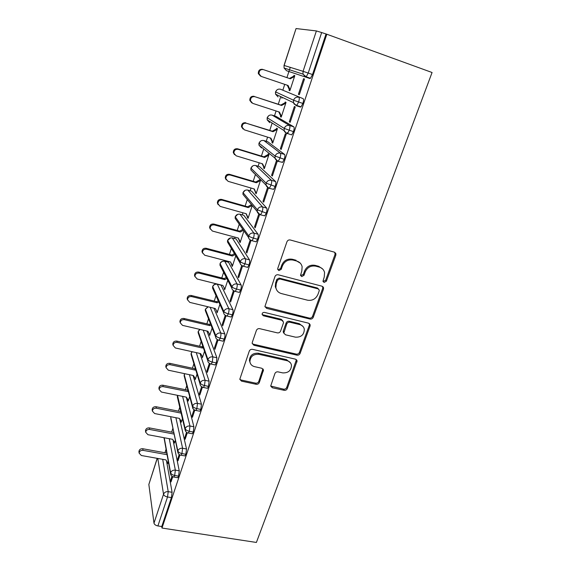 <?xml version="1.0" encoding="UTF-8"?>
<svg xmlns="http://www.w3.org/2000/svg" width="571" height="571" viewBox="0 0 571 571"><rect width="100%" height="100%" fill="white"/><g stroke="black" fill="none" stroke-linecap="round" stroke-linejoin="round"><path stroke-width="0.86" d="M324.092 282.452L326.376 281.196L335.812 255.266L335.905 253.774L334.306 252.132L290.282 239.984C288.719 239.72 287.598 240.334 286.92 241.826L277.763 268.399L277.692 269.276L278.905 270.59L281.232 269.312L282.409 265.908C284.558 261.218 288.105 259.277 293.066 260.069L296.756 261.061C299.647 261.953 301.438 263.852 302.13 266.757L301.802 271.039L300.532 275.336L301.702 276.571L304.008 275.308L305.207 271.946C307.369 267.307 310.888 265.379 315.756 266.157L319.382 267.128C322.115 267.963 323.843 269.748 324.564 272.481L324.249 276.985L322.965 281.289L324.092 282.452M323.015 281.46L325.634 280.34L335.027 254.48L334.863 252.368M277.742 269.491L278.291 269.748L280.611 268.477L281.788 265.08L282.409 265.908M300.589 275.536L303.329 274.465L304.514 271.104L305.207 271.946M290.496 362.885L286.485 359.644L258.299 353.228L258.827 354.298L287.092 360.715C289.526 361.372 290.989 362.87 291.481 365.212C291.253 370.529 288.334 373.084 282.709 372.892L278.056 371.864C276.578 371.685 275.515 372.263 274.879 373.612L270.697 386.06L272.36 387.773L284.18 390.321C285.643 390.485 286.685 389.907 287.32 388.587L297.106 360.829L295.478 359.166L252.51 349.345C250.99 349.152 249.912 349.745 249.277 351.122L239.791 379.294L241.533 381.142L256.143 384.29C257.635 384.461 258.699 383.876 259.32 382.541L263.481 370.029L261.782 368.252L254.523 366.639C251.882 365.932 250.341 364.298 249.905 361.728L249.627 361.679M258.827 354.298C253.274 354.02 250.305 356.497 249.905 361.728L250.155 362.842M326.819 34.231L432.069 72.51L256.393 542.45L161.986 528.047L326.819 34.231L321.659 32.554L308.219 73.059L312.508 74.544L325.984 34.124M310.032 319.061C311.516 319.268 312.594 318.675 313.251 317.29L323.464 289.212L323.564 287.841L321.958 286.185L278.255 274.794C276.707 274.551 275.6 275.158 274.936 276.614L264.923 306.506L266.657 308.383L310.032 319.061L309.346 318.097C310.824 318.304 311.894 317.719 312.558 316.334L322.729 288.334L322.679 286.514L323.414 287.391M310.053 326.091L300.11 353.413C299.468 354.769 298.405 355.355 296.934 355.162L253.924 345.255L252.182 343.392L252.296 342.35L256.393 330.452C257.036 329.053 258.128 328.453 259.655 328.66L277.342 332.864C278.855 333.064 279.933 332.479 280.575 331.087L283.366 323.193L283.48 322.015L281.796 320.245L263.317 315.756L262.103 314.443C262.182 312.994 262.974 312.316 264.473 312.401L308.54 323.172L310.16 324.835L310.053 326.091L309.368 325.106L299.468 352.364L300.11 353.413M335.641 253.131L335.284 253.16M316.391 30.934L296.049 28.557L284.137 65.472L303.065 71.325L316.391 30.934L321.659 32.554M284.023 65.437L284.08 68.028L284.023 65.437L296.049 28.557M164.94 452.753L166.061 449.306M171.65 432.133L172.856 428.421M178.466 411.177L179.758 407.202M185.389 389.879L186.767 385.632M192.427 368.224L193.897 363.706M199.586 346.219L201.149 341.415M206.859 323.843L208.515 318.761M214.261 301.088L216.009 295.714M221.784 277.949L223.625 272.288M227.008 261.882L227.258 261.111M229.442 254.409L231.376 248.456M234.588 238.578L235.045 237.172M237.222 230.463L239.256 224.225M242.297 214.874L242.96 212.819M245.145 206.095L247.272 199.572M250.134 190.764L251.019 188.03M253.21 181.307L255.423 174.49M258.113 166.232L259.227 162.806M261.411 156.076L263.716 148.981M266.229 141.28L267.578 137.126M269.769 130.388L272.16 123.029M274.487 115.877L276.079 110.981M278.27 104.236L280.746 96.627M282.888 90.032L284.729 84.358M286.928 77.613L288.905 71.525M288.912 71.503L290.261 67.364M157.275 458.356L148.845 484.458L153.984 523.143L163.527 494.236L157.796 458.449M161.986 528.047L161.764 526.533L157.91 525.948C155.697 525.47 154.384 524.535 153.984 523.143M148.845 484.458L157.175 458.342M294.8 75.672L293.944 75.379L294.8 75.672L289.875 90.703L289.04 90.346L289.897 90.632M303.572 78.67L304.507 78.991L303.572 78.67L298.397 94.308L299.332 94.622M298.397 94.308L299.304 94.693L304.507 78.991M293.944 75.379L293.68 76.186L289.461 78.477L263.409 69.626C260.433 69.291 258.97 70.718 259.041 73.895L261.254 76.435L288.105 85.5L290.139 89.897L289.304 89.547L289.04 90.346M161.764 526.533L171.407 497.627L167.524 496.984L157.91 525.948M162.706 459.334L168.224 491.645L172.092 492.288L166.475 460.783M172.092 492.288L171.407 497.627M312.508 74.544L310.503 78.291L309.91 78.513L286.542 70.718L309.91 78.513M169.259 438.692L175.347 470.14L179.244 470.818L178.573 476.135L177.724 477.713L177.274 477.634M179.244 470.818L173.013 439.941M167.489 462.317L167.717 463.566L168.324 461.718M171.978 476.307L170.7 480.161L171.022 481.924L172.735 476.749M175.889 417.715L182.599 448.264L186.517 448.984L185.86 454.28L184.975 455.929L184.49 455.844M186.517 448.984L179.601 418.671M174.155 441.704L174.433 443.067L175.326 440.348M179.201 454.48L177.688 459.048L178.038 460.754L179.965 454.923M182.606 396.381L189.979 426.009L193.912 426.773L193.276 432.04L192.341 433.774L191.835 433.675M193.912 426.773L186.282 397.13M180.914 420.734L181.257 422.233L182.442 418.629M186.546 432.283L184.79 437.586L185.168 439.22L187.317 432.725M189.401 374.69L197.48 403.369L201.442 404.175L200.828 409.414L199.843 411.234L199.3 411.127M201.442 404.175L193.091 375.475M187.852 399.522L188.194 401.056L189.679 396.538M194.019 409.7L192.013 415.759L192.42 417.322L194.804 410.142M196.274 352.621L205.117 380.329L209.1 381.178L208.508 386.389L207.473 388.301L206.902 388.18M209.1 381.178L199.978 353.442M194.904 377.973L195.246 379.537L197.038 374.076M201.627 386.717L199.365 393.555L199.8 395.053L202.412 387.167M203.212 330.166L212.89 356.882L216.894 357.774L216.323 362.956L215.231 364.962L214.632 364.833M216.894 357.774L206.93 331.03M202.077 356.061L202.412 357.66L204.525 351.229M209.364 363.349L206.838 370.979L207.309 372.399L210.157 363.784M210.192 307.312L220.799 333.014L224.831 333.949C225.152 335.098 224.967 336.811 224.275 339.103L223.133 341.215L222.497 341.065M224.831 333.949L213.925 308.212M209.364 333.785L209.7 335.42L212.134 327.99M217.223 339.581L214.439 348.003L214.946 349.345L218.043 339.988M220.57 285.057L217.301 284.237L228.857 308.711L232.911 309.696C233.254 310.788 233.075 312.494 232.376 314.814L231.169 317.041L230.506 316.876M232.911 309.696L221.048 285.179M216.78 311.138L217.116 312.801L219.878 304.35M225.231 315.392L222.176 324.635L222.711 325.891L226.052 315.806M228.079 262.16L224.746 261.297L237.058 283.973L241.133 285C241.504 286.035 241.333 287.727 240.627 290.082L239.356 292.423L238.649 292.245M241.133 285L228.514 262.275M224.317 288.105L224.646 289.797L227.765 280.297M233.382 290.76L230.042 300.846L230.62 302.023L234.21 291.189M235.716 238.885L232.311 237.964L245.409 258.77L249.513 259.855C249.912 260.826 249.748 262.503 249.02 264.894L247.686 267.364L246.929 267.164M249.513 259.855L236.101 238.985M230.484 261.953L232.311 266.4L235.78 255.822M241.683 265.679L238.057 276.635L238.671 277.727L242.518 266.122M243.482 215.21L240.006 214.232L253.917 233.104L258.042 234.238C258.47 235.145 258.313 236.815 257.578 239.242L256.165 241.84L255.344 241.619M258.042 234.238L243.817 215.303M238.178 238.021L240.113 242.604L243.938 230.912M250.134 240.134L246.208 251.989L246.865 252.996L250.976 240.591M251.383 191.128L247.835 190.093L262.581 206.959L266.736 208.144C267.192 208.986 267.042 210.642 266.3 213.104L264.808 215.845L263.895 215.588M266.736 208.144L251.661 191.206M246.008 213.675L248.042 218.386L252.246 205.567M258.749 214.104L254.516 226.901L255.208 227.815L259.591 214.582M259.427 166.632L255.794 165.533L271.411 180.315L275.586 181.557C276.071 182.327 275.936 183.969 275.179 186.467L273.609 189.365L272.553 189.058M275.586 181.557L259.648 166.696M253.974 188.894L256.115 193.747L260.697 179.772M260.005 179.073L259.762 179.815L255.687 182.035L229.506 174.312L230.084 174.997C227.372 174.719 225.952 175.947 225.816 178.687L228.079 181.328L254.323 188.994L255.687 192.263M267.528 187.588L262.967 201.356L263.702 202.17L268.37 188.08M267.606 141.708L263.902 140.552L280.411 153.164L284.615 154.463C285.129 155.162 285 156.789 284.23 159.33L282.574 162.385L281.289 161.993M284.615 154.463L267.77 141.758M262.082 163.677L263.866 167.26L263.624 168.017L264.33 168.673L268.998 154.434M268.263 153.835L268.013 154.598L263.902 156.832L237.572 148.781L238.186 149.359C235.423 149.074 233.989 150.344 233.896 153.178L236.151 155.812L262.539 163.813L264.58 167.91L263.866 167.26M276.471 160.565L271.582 175.333L272.36 176.046L277.27 161.208L276.678 160.722M275.936 116.348L272.146 115.121L289.59 125.492L293.815 126.848C294.358 127.476 294.243 129.075 293.458 131.658L291.702 134.884L289.947 134.328M293.815 126.848L276.036 116.384M271.946 142.593L272.695 143.15L277.442 128.653L276.671 128.154L276.414 128.925L272.274 131.18L246.444 123.265C243.61 122.958 242.168 124.278 242.118 127.219L244.367 129.831L270.911 138.175L272.945 142.372L272.196 141.822L271.946 142.593L272.788 142.857M280.354 148.831L281.175 149.438L286.178 134.313L285.336 133.771L280.354 148.831L281.275 149.117M303.187 98.697L280.539 89.24L303.187 98.697C303.772 99.24 303.665 100.831 302.866 103.451L301.01 106.863L300.403 107.055L297.741 105.785M296.863 105.364L294.051 104.015M281.953 98.219L281.667 97.063M280.418 116.705L281.21 117.162L286.042 102.402L285.229 102.002L284.972 102.794L280.789 105.064L254.852 96.692C251.947 96.371 250.498 97.741 250.498 100.796L252.732 103.38L279.433 112.08L281.467 116.37L280.675 115.92L280.418 116.705L281.267 116.976M289.29 121.823L290.154 122.322L295.257 106.92L294.365 106.477L289.29 121.823L290.218 122.123M302.866 103.451L293.53 100.211L275.593 91.924L276.699 90.147M263.624 168.017L264.466 168.274M271.582 175.333L272.503 175.611M255.444 193.005L256.279 193.248M262.967 201.356L263.888 201.62M247.407 217.551L248.242 217.787M254.516 226.901L255.423 227.151M239.513 241.683L240.341 241.904L238.307 238.057L212.355 231.027L210.092 228.386C210.292 225.816 211.691 224.66 214.289 224.91L240.277 232.019L243.489 230.263M246.208 251.989L247.115 252.232M231.747 265.401L232.483 265.586M238.057 276.635L238.956 276.864M224.118 288.712L224.746 288.869M230.042 300.846L230.941 301.067M216.616 311.638L217.137 311.759M222.176 324.635L223.061 324.842M209.236 334.178L209.65 334.278M214.439 348.003L215.324 348.203M206.838 370.979L207.716 371.164M199.365 393.555L200.235 393.74M192.013 415.759L192.884 415.931M184.79 437.586L185.654 437.75M177.688 459.048L178.545 459.205M170.7 480.161L171.557 480.304M293.458 131.658L284.23 128.404L267.242 117.79L268.513 115.877M284.23 159.33L275.108 156.054L259.034 143.193L260.504 141.144M275.179 186.467L266.157 183.184L250.976 168.16L252.696 165.961M266.3 213.104L257.371 209.807L243.053 192.698L245.095 190.343M257.578 239.242L253.438 238.114C251.026 237.4 249.463 236.672 248.749 235.93L235.266 216.816L237.7 214.325M249.02 264.894L244.909 263.816C242.511 263.131 240.976 262.382 240.291 261.575L227.608 240.527L230.52 237.921M240.627 290.082L236.53 289.054C234.153 288.391 232.64 287.62 231.983 286.749L220.056 263.566C220.677 262.06 221.841 261.261 223.546 261.183M232.376 314.814L228.307 313.836C225.945 313.186 224.453 312.401 223.825 311.473L212.662 286.471C213.418 284.743 214.782 283.965 216.752 284.144M224.275 339.103L220.228 338.168C217.886 337.547 216.416 336.733 215.817 335.748L205.396 309.318L207.865 306.748M216.323 362.956L212.298 362.071C209.971 361.464 208.522 360.636 207.951 359.594L198.237 331.501L199.686 329.353M208.508 386.389L204.504 385.546C202.191 384.961 200.764 384.119 200.221 383.02L191.192 353.321L191.999 351.672M200.828 409.414L196.852 408.615C194.554 408.051 193.148 407.187 192.627 406.038L184.262 374.783L184.633 373.67M193.276 432.04L189.329 431.283C187.045 430.734 185.661 429.863 185.161 428.664L177.524 395.339M185.86 454.28L181.935 453.56C179.665 453.031 178.302 452.139 177.824 450.897L170.8 418.493M178.573 476.135L174.669 475.457C172.413 474.944 171.064 474.044 170.615 472.752L164.227 437.75M322.529 268.884L318.647 266.307L319.382 267.128M304.514 271.104C306.677 266.479 310.181 264.559 315.035 265.337L318.647 266.307M300.225 263.095L296.756 261.061M281.788 265.08C283.93 260.405 287.47 258.47 292.409 259.263L296.085 260.255M264.994 306.82L309.346 318.097M319.168 290.996L319.239 290.047L318.111 288.876L279.783 278.941L277.463 280.211L276.236 283.766L275.879 287.641C276.507 290.696 278.341 292.666 281.382 293.565L307.498 300.189C312.301 300.903 315.77 298.997 317.911 294.472L319.168 290.996M318.482 289.026L317.39 287.998L318.111 288.876M276.728 290.068L275.286 286.749L275.636 282.888L276.856 279.347L279.169 278.077L317.39 287.998M252.204 343.514L253.41 344.213L296.292 354.106C297.762 354.298 298.819 353.713 299.468 352.364M282.809 320.781L281.189 319.268L262.767 314.792L263.317 315.756M262.103 314.464L262.767 314.792M295.435 337.161C301.217 337.39 304.179 334.72 304.314 329.153C303.779 326.826 302.323 325.32 299.939 324.649L289.968 322.23C288.462 322.015 287.384 322.615 286.735 324.007L283.823 333.05L285.5 334.799L295.435 337.161M303.087 326.562L299.283 323.671L299.939 324.649M283.873 333.257L283.216 332.044L283.33 330.887L286.114 323.029C286.763 321.637 287.841 321.045 289.34 321.252L299.283 323.671M309.368 325.106L309.403 323.586M258.299 353.228C252.76 352.949 249.798 355.419 249.406 360.636M239.784 379.258L241.055 380L255.63 383.148C257.121 383.319 258.178 382.741 258.799 381.399L262.938 368.887M270.69 386.032L283.587 389.172C285.043 389.336 286.085 388.765 286.721 387.445L296.449 359.651M260.533 76.136L258.32 73.602C258.256 70.44 259.705 69.027 262.674 69.355M294.536 76.478L293.68 76.186L294.536 76.478L290.304 78.777L263.409 69.626M287.306 85.229L289.304 89.547M289.461 78.477L290.304 78.777M251.761 102.866L249.82 100.396C249.82 97.356 251.261 95.992 254.152 96.313M285.821 103.073L284.972 102.794L285.785 103.194L281.582 105.478L254.852 96.692M278.748 111.852L280.675 115.92M280.789 105.064L281.582 105.478M243.032 129.01L241.483 126.719C241.533 123.786 242.968 122.48 245.787 122.779M277.263 129.196L276.414 128.925L277.185 129.431L273.024 131.694L246.444 123.265M288.02 132.886L287.327 132.665M270.34 137.996L272.196 141.822M272.274 131.18L273.024 131.694M234.524 154.684L233.296 152.578C233.389 149.752 234.817 148.489 237.572 148.781M268.855 154.855L268.013 154.598L268.748 155.198L264.623 157.446L238.186 149.359M263.902 156.832L264.623 157.446M226.237 179.901L225.26 177.988C225.388 175.261 226.808 174.034 229.506 174.312M260.455 180.515L256.365 182.741L230.084 174.997M255.687 182.035L256.365 182.741M218.151 204.696L217.365 202.962C217.53 200.321 218.936 199.136 221.577 199.393L222.119 200.171C219.464 199.907 218.058 201.099 217.886 203.754L220.149 206.395L246.244 213.74L247.65 216.823M252.161 205.46L248.249 207.594L222.119 200.171M251.504 204.675L247.614 206.802L221.577 199.393M247.614 206.802L248.249 207.594M210.256 229.092L209.607 227.508C209.8 224.945 211.191 223.796 213.79 224.039L214.289 224.91M242.868 229.385L239.677 231.134L213.79 224.039M239.749 240.962L240.348 241.883M239.677 231.134L240.277 232.019M202.527 253.089L201.984 251.633C202.205 249.149 203.59 248.028 206.131 248.264L206.602 249.213C204.047 248.985 202.662 250.105 202.441 252.596L204.704 255.223L230.506 261.953L231.983 264.694M235.045 254.595L232.44 256.022L206.602 249.213M234.467 253.631L231.876 255.051L206.131 248.264M231.876 255.051L232.44 256.022M194.961 276.707L194.497 275.343C194.74 272.938 196.11 271.846 198.608 272.067L199.051 273.102C196.538 272.881 195.161 273.98 194.918 276.393L197.181 279.012L222.833 285.45L224.874 289.104M226.823 278.477L224.738 279.612L199.051 273.102M226.28 277.427L224.21 278.562L198.608 272.067M224.21 278.562L224.738 279.612M187.538 299.939L187.138 298.662C187.395 296.328 188.751 295.264 191.214 295.464L191.62 296.585C189.151 296.378 187.788 297.448 187.531 299.789L189.786 302.387L215.296 308.54L217.337 312.116M218.793 301.916L217.173 302.801L191.62 296.585M218.286 300.789L216.673 301.674L191.214 295.464M216.673 301.674L217.173 302.801M179.901 321.594L180.258 322.801L179.901 321.594C180.172 319.317 181.521 318.283 183.941 318.468L184.319 319.66C181.892 319.475 180.536 320.517 180.258 322.801L182.513 325.37L207.887 331.251L209.921 334.742M210.942 324.942L209.728 325.606L184.319 319.66M210.471 323.736L209.257 324.407L183.941 318.468M209.257 324.407L209.728 325.606M173.063 345.198L172.785 344.142C173.077 341.929 174.412 340.916 176.796 341.087L177.138 342.357C174.747 342.186 173.406 343.207 173.12 345.419L175.368 347.975L200.592 353.585L202.634 356.996M203.262 347.561L202.405 348.032L177.138 342.357M202.819 346.283L201.97 346.754L176.796 341.087M201.97 346.754L202.405 348.032M165.997 367.239L165.79 366.318C166.09 364.17 167.417 363.17 169.765 363.327L170.079 364.676C167.724 364.512 166.397 365.511 166.09 367.674L168.338 370.194L193.426 375.547L195.46 378.887M195.739 369.794L195.203 370.087L170.079 364.676M195.332 368.445L194.797 368.738L169.765 363.327M194.797 368.738L195.203 370.087M159.066 388.937L158.909 388.137C159.216 386.039 160.53 385.061 162.849 385.211L163.142 386.624C160.815 386.474 159.495 387.452 159.181 389.558L161.422 392.049L186.374 397.152L188.409 400.421M188.373 391.642L163.142 386.624M187.995 390.229L162.849 385.211M187.745 390.364L188.123 391.785M152.257 410.299L152.143 409.6C152.457 407.551 153.763 406.595 156.047 406.73L156.311 408.208C154.013 408.079 152.707 409.036 152.386 411.084L154.62 413.547L179.43 418.407L181.464 421.598M181.15 413.118L156.311 408.208M180.8 411.641L156.047 406.73M145.569 431.326L145.484 430.712C145.812 428.721 147.104 427.779 149.359 427.9L149.595 429.442C147.325 429.328 146.033 430.27 145.705 432.268L147.932 434.702L172.606 439.32L174.64 442.446M174.027 434.067L149.595 429.442M173.705 432.518L149.359 427.9M138.996 452.032L138.931 451.497C139.267 449.548 140.545 448.628 142.771 448.735L142.986 450.341C140.744 450.233 139.46 451.161 139.124 453.11L141.351 455.508L165.89 459.898L167.917 462.96M167.046 454.694L142.986 450.341M166.753 453.081L142.771 448.735M325.634 280.34L326.376 281.196M280.611 268.477L281.232 269.312M303.329 274.465L304.008 275.308M286.542 70.718L284.08 68.028L302.98 74.116L303.065 71.325L308.219 73.059L306.22 76.828L305.642 77.049L302.98 74.116L306.22 76.828L310.503 78.291M167.524 496.984C165.283 496.492 163.956 495.571 163.527 494.236C164.384 492.33 165.954 491.467 168.224 491.645L167.524 496.984M280.539 89.24C278.227 88.733 276.578 89.626 275.593 91.924L275.55 94.165L278.041 96.92M298.94 97.27C296.428 96.72 294.629 97.705 293.53 100.211L293.465 102.652L296.156 105.656L296.763 105.457L298.597 102.038C299.397 99.404 299.511 97.819 298.94 97.27M300.403 107.055L296.235 105.678M291.702 134.884L287.477 133.543C285.621 132.9 284.508 131.944 284.144 130.659L284.23 128.404C285.307 125.941 287.092 124.97 289.59 125.492C290.125 126.112 290.004 127.718 289.219 130.302L287.477 133.543L286.863 133.707L284.144 130.659L267.178 119.86L269.698 122.672M247.536 190.022L247.835 190.093C245.58 189.679 243.988 190.55 243.053 192.698L242.953 194.361L257.25 211.605C257.314 212.805 258.449 213.832 260.654 214.675L262.132 211.92C262.874 209.45 263.024 207.801 262.581 206.959C260.14 206.524 258.399 207.473 257.371 209.807L257.25 211.605L259.741 214.403M239.656 214.154L240.006 214.232C237.764 213.84 236.187 214.703 235.266 216.816L235.159 218.372L248.621 237.607L248.749 235.93C249.763 233.639 251.483 232.697 253.917 233.104C254.331 234.01 254.174 235.68 253.438 238.114L252.039 240.719L251.226 240.498M231.905 237.879L232.311 237.964C230.084 237.593 228.514 238.45 227.608 240.527L227.494 241.976L240.155 263.138L240.291 261.575C241.29 259.32 242.996 258.392 245.409 258.77C245.794 259.741 245.63 261.425 244.909 263.816L243.574 266.293L242.832 266.1M224.289 261.204L224.746 261.297C222.533 260.947 220.977 261.796 220.078 263.845L219.963 265.201L231.847 288.212L231.983 286.749C232.968 284.536 234.66 283.609 237.058 283.973C237.415 285 237.243 286.699 236.53 289.054L235.273 291.403L234.574 291.231M216.794 284.151L217.301 284.237C215.103 283.908 213.561 284.758 212.676 286.77L212.562 288.041L223.696 312.837L223.825 311.473C224.796 309.296 226.473 308.376 228.857 308.711C229.192 309.803 229.007 311.509 228.307 313.836L227.108 316.063L226.451 315.913M267.149 117.705L267.178 119.86L267.242 117.79C268.213 115.528 269.847 114.635 272.146 115.121L272.039 115.092M282.574 162.385L277.742 161.229L275.001 158.138C275.393 159.502 276.514 160.487 278.37 161.093L280.018 158.031C280.782 155.483 280.918 153.863 280.411 153.164C277.934 152.671 276.164 153.635 275.108 156.054L275.001 158.138L258.956 145.113L259.034 143.193C259.998 140.973 261.618 140.088 263.902 140.552L263.731 140.502M273.609 189.365L268.791 188.23L266.036 185.118C266.393 186.503 267.521 187.509 269.426 188.137L270.989 185.232C271.746 182.727 271.889 181.086 271.411 180.315C268.955 179.851 267.199 180.807 266.157 183.184L266.036 185.118L250.883 169.944L250.976 168.16C251.925 165.975 253.531 165.098 255.794 165.533L255.565 165.476M258.956 143.085L258.956 145.113L261.489 147.968M253.239 172.306L253.431 172.827M242.989 192.541L242.953 194.361L245.294 197.188M264.808 215.845L260.012 214.725M235.216 216.609L235.159 218.372L236.986 220.977M227.565 240.298L227.494 241.976L228.914 244.345M220.049 263.588L219.963 265.201L221.063 267.321M208.151 306.82L205.396 309.318L205.931 312.18M215.681 337.033C215.745 338.539 216.88 339.624 219.093 340.287L220.228 338.168C220.92 335.876 221.113 334.163 220.799 333.014C218.429 332.7 216.773 333.614 215.817 335.748L215.681 337.033L205.282 310.517L205.382 309.018M212.655 286.492L212.562 288.041L213.404 289.925M199.978 329.417L198.237 331.501L198.629 334.092M207.815 360.801C207.858 362.328 208.993 363.42 211.22 364.084L212.298 362.071L212.89 356.882C210.535 356.589 208.886 357.496 207.951 359.594L207.815 360.801L198.123 332.622L198.23 331.173M223.133 341.215L218.472 340.145M192.256 351.729L191.192 353.321L191.471 355.676M200.086 384.162C200.107 385.696 201.235 386.803 203.483 387.466L204.504 385.546L205.117 380.329C202.776 380.058 201.142 380.957 200.221 383.02L200.086 384.162L191.078 354.377L191.192 352.971M215.231 364.962L210.628 363.955M184.84 373.712L184.262 374.783L184.447 376.931M184.269 374.419L184.148 375.789L192.498 407.116C192.534 408.7 193.662 409.814 195.874 410.442L196.852 408.615L197.48 403.369C195.154 403.119 193.533 404.011 192.627 406.038L192.498 407.116L193.412 409.136M207.473 388.301L202.919 387.352M177.667 395.375L177.567 397.873M177.453 395.532L177.324 396.859L185.033 429.67C185.618 431.79 186.738 432.904 188.401 433.025L189.329 431.283L189.979 426.009C187.666 425.78 186.06 426.665 185.161 428.664L185.696 431.412M199.843 411.234L195.346 410.335M170.65 416.687L177.702 451.847C178.252 453.974 179.373 455.094 181.05 455.223L181.935 453.56L182.599 448.264C180.3 448.049 178.709 448.927 177.824 450.897L178.181 453.338M192.341 433.774L187.902 432.925M164.02 437.714L170.493 473.652C170.772 475.472 171.885 476.599 173.827 477.042L174.669 475.457L175.347 470.14C173.063 469.947 171.486 470.818 170.615 472.752L170.843 474.922M184.975 455.929L180.579 455.13M163.998 437.707L164.155 438.806M177.724 477.713L173.377 476.963M315.035 265.337L315.756 266.157M292.409 259.263L293.066 260.069M335.027 254.48L335.812 255.266M266.093 307.434L266.657 308.383M322.729 288.334L323.464 289.212M312.558 316.334L313.251 317.29M279.169 278.077L279.783 278.941M276.856 279.347L277.463 280.211M275.636 282.888L276.236 283.766M296.292 354.106L296.934 355.162M253.41 344.213L253.924 345.255M281.189 319.268L281.796 320.245M289.34 321.252L289.968 322.23M286.114 323.029L286.735 324.007M283.33 330.887L283.937 331.887M286.485 359.644L287.092 360.715M262.824 369.958L263.367 371.064M258.799 381.399L259.32 382.541M255.63 383.148L256.143 384.29M241.055 380L241.533 381.142M296.363 360.908L296.999 361.985M286.721 387.445L287.32 388.587M283.587 389.172L284.18 390.321M271.803 386.631L272.36 387.773M301.01 106.863L296.763 105.457C294.979 104.85 293.879 103.915 293.465 102.652L275.55 94.165L275.486 91.867M250.883 169.944L250.897 168.031M248.621 237.607C248.663 238.828 249.798 239.87 252.039 240.719L256.165 241.84M240.155 263.138C240.184 264.394 241.326 265.444 243.574 266.293L247.686 267.364M231.847 288.212C231.897 289.54 233.039 290.61 235.273 291.403L239.356 292.423M223.696 312.837C223.775 314.328 224.917 315.406 227.108 316.063L231.169 317.041M335.12 252.989L335.905 253.774M322.829 286.963L323.564 287.841M275.286 286.749L275.879 287.641M283.216 332.044L283.823 333.05M309.475 323.857L310.16 324.835M262.938 368.923L263.481 370.029M296.47 359.759L297.106 360.829M258.32 73.602L259.041 73.895M249.82 100.396L250.498 100.796M241.483 126.719L242.118 127.219M233.296 152.578L233.896 153.178M225.26 177.988L225.816 178.687M217.365 202.962L217.886 203.754M209.607 227.508L210.092 228.386M201.984 251.633L202.441 252.596M194.497 275.343L194.918 276.393M187.138 298.662L187.531 299.789M172.785 344.142L173.12 345.419M165.79 366.318L166.09 367.674M158.909 388.137L159.181 389.558M152.143 409.6L152.386 411.084M145.484 430.712L145.705 432.268M138.931 451.497L139.124 453.11"/></g></svg>
